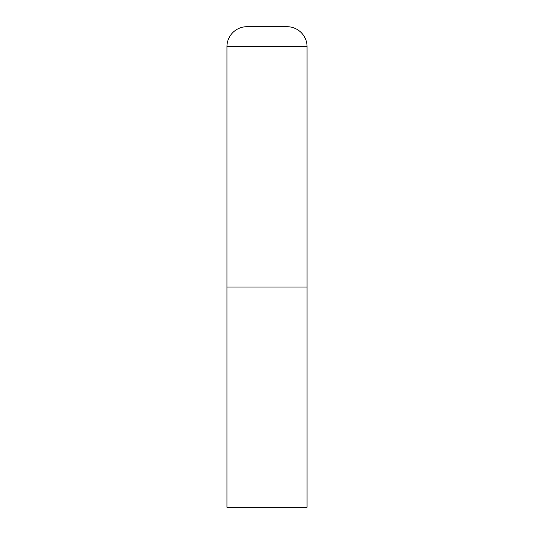 <?xml version="1.0" encoding="UTF-8"?>
<svg xmlns="http://www.w3.org/2000/svg" width="534" height="534" viewBox="0 0 534 534"><rect width="100%" height="100%" fill="white"/><g stroke="black" fill="none" stroke-linecap="round" stroke-linejoin="round"><path stroke-width="0.8" d="M226.95 46.725L226.95 507.3L307.05 507.3L307.05 287.025L226.95 287.025L307.05 287.025L307.05 46.725A20.025 20.025 0 0 0 287.025 26.7L246.975 26.7A20.025 20.025 0 0 0 226.95 46.725L307.05 46.725"/></g></svg>

